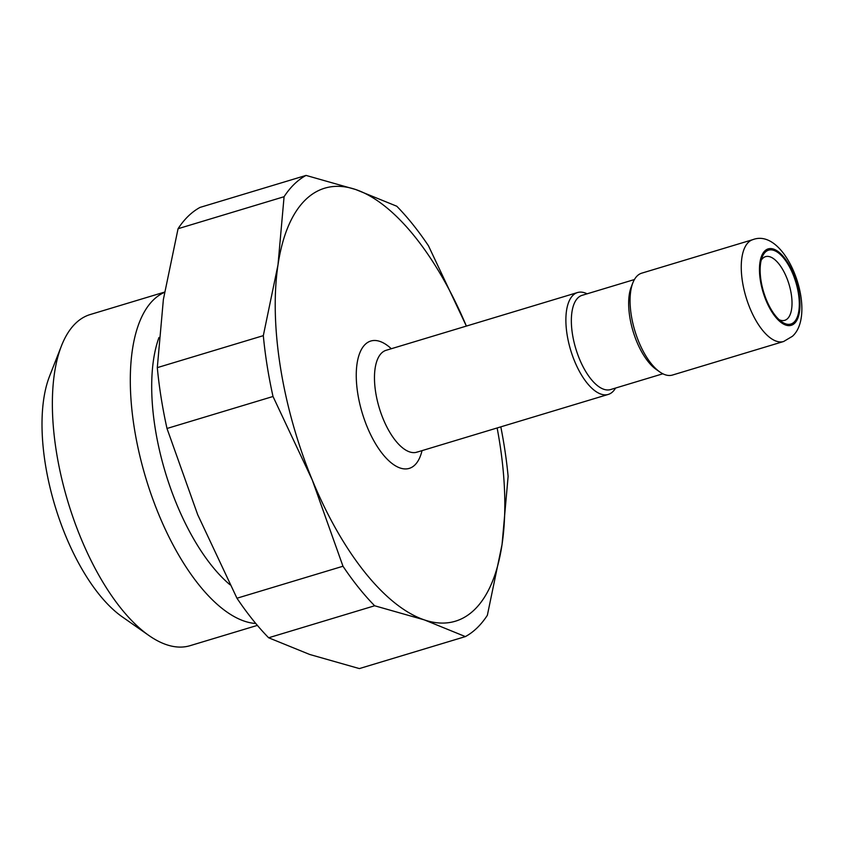 <?xml version="1.0" encoding="UTF-8"?>
<svg xmlns="http://www.w3.org/2000/svg" width="844" height="844" viewBox="0 0 844 844"><rect width="100%" height="100%" fill="white"/><g stroke="black" fill="none" stroke-linecap="round" stroke-linejoin="round"><path stroke-width="1.27" d="M61.475 345.818L49.574 376.15A143.67 62.635 73.2 0 0 54.976 505.809A143.67 62.635 73.2 0 0 122.201 616.816L148.903 635.5A172.936 75.39 -106.8 0 1 67.974 501.885A172.936 75.39 -106.8 0 1 61.475 345.818A172.936 75.39 -106.8 0 1 75.549 323.379A172.936 75.39 73.2 0 1 90.181 314.548L164.527 292.108M257.367 625.383L190.111 645.671A172.936 75.39 -106.8 0 1 148.903 635.5M164.485 292.362A172.936 75.39 73.2 0 0 153.492 299.852A172.936 75.39 73.2 0 0 147.447 483.317A172.936 75.39 73.2 0 0 255.785 623.505M230.011 584.776A151.656 66.117 -106.8 0 1 158.988 337.473M178.063 228.713L163.377 299.472L157.3 367.636A244.771 106.703 73.2 0 0 166.996 428.478L273.013 396.49L312.301 480.067A226.15 98.59 -106.8 0 1 277.993 264.889A226.15 98.59 -106.8 0 1 355.714 189.531A226.15 98.59 -106.8 0 1 466.373 326.079L428.457 245.773A244.771 106.703 73.2 0 0 396.786 206.231L355.714 189.531L306.055 175.415A244.771 106.703 73.2 0 0 284.08 196.715L178.063 228.713A244.771 106.703 73.2 0 1 200.039 207.402L306.055 175.415M497.127 427.971A226.15 98.59 -106.8 0 1 502.043 544.528A226.15 98.59 -106.8 0 1 424.321 619.886A226.15 98.59 -106.8 0 1 312.301 480.067L342.981 566.24L236.964 598.227L197.675 514.65L166.996 428.478M157.3 367.636L263.317 335.648A244.771 106.703 73.2 0 0 273.013 396.49M500.808 426.853A244.771 106.703 73.2 0 1 508.12 476.364L502.043 544.528L487.357 615.287A244.771 106.703 73.2 0 1 465.382 636.598L359.365 668.585L309.695 654.469L268.635 637.769L374.652 605.77A244.771 106.703 73.2 0 1 342.981 566.24M236.964 598.227A244.771 106.703 73.2 0 0 268.635 637.769M465.382 636.598L424.321 619.886L374.652 605.77M637.199 275.893A53.214 23.199 -106.8 0 1 641.704 273.171L752.89 239.622A53.214 23.199 73.2 0 0 748.385 242.333A53.214 23.199 -106.8 0 0 747.889 302.859A53.214 23.199 -106.8 0 0 783.633 341.503L672.457 375.052A53.214 23.199 -106.8 0 1 659.776 371.93A53.214 23.199 -106.8 0 1 634.867 330.816A53.214 23.199 -106.8 0 1 632.873 282.793A53.214 23.199 -106.8 0 1 637.199 275.893M615.55 388.061A53.214 23.199 -106.8 0 1 612.776 391.711A53.214 23.199 -106.8 0 1 608.271 394.422A53.214 23.199 -106.8 0 1 572.517 355.778A53.214 23.199 -106.8 0 1 573.013 295.263A53.214 23.199 -106.8 0 1 577.518 292.541A53.214 23.199 -106.8 0 1 587.107 293.817M659.776 371.93L656.136 369.377A49.226 21.459 -106.8 0 1 633.095 331.354A49.226 21.459 -106.8 0 1 631.249 286.928L632.873 282.793M794.13 322.07A38.581 16.817 73.2 0 0 792.98 274.247A38.581 16.817 73.2 0 0 765.308 252.145A38.581 16.817 73.2 0 0 762.174 257.146A38.581 16.817 73.2 0 0 763.62 291.961A38.581 16.817 73.2 0 0 781.671 321.764A38.581 16.817 73.2 0 0 794.13 322.07M779.139 319.718A33.254 14.496 -106.8 0 0 784.741 320.33A33.254 14.496 -106.8 0 0 787.558 318.631A33.254 14.496 73.2 0 0 787.874 280.809A33.254 14.496 73.2 0 0 765.529 256.65A33.254 14.496 73.2 0 0 762.712 258.348A33.254 14.496 -106.8 0 0 761.193 260.258M662.856 373.786L610.55 389.569A49.226 21.459 -106.8 0 1 577.486 353.815A49.226 21.459 -106.8 0 1 577.95 297.837A49.226 21.459 73.2 0 1 582.107 295.326L634.424 279.543M263.317 335.648L277.993 264.889L284.08 196.715M391.299 348.741A66.518 28.991 73.2 0 0 365.167 344.426A66.518 28.991 73.2 0 0 367.161 426.874A66.518 28.991 73.2 0 0 414.868 464.991A66.518 28.991 73.2 0 0 422.042 450.622M386.046 350.323L386.109 350.302A53.214 23.199 73.2 0 0 381.604 353.024A53.214 23.199 73.2 0 0 381.108 413.539A53.214 23.199 73.2 0 0 416.852 452.194L417.063 451.983M794.626 323.273A39.911 17.397 -106.8 0 1 766.004 300.401A39.911 17.397 -106.8 0 1 764.812 250.932A39.911 17.397 -106.8 0 1 793.434 273.804A39.911 17.397 -106.8 0 1 794.626 323.273M577.518 292.541L386.109 350.302M608.271 394.422L416.852 452.194M783.633 341.503L792.432 336.281C818.205 313.229 786.64 226.836 752.89 239.622"/></g></svg>
